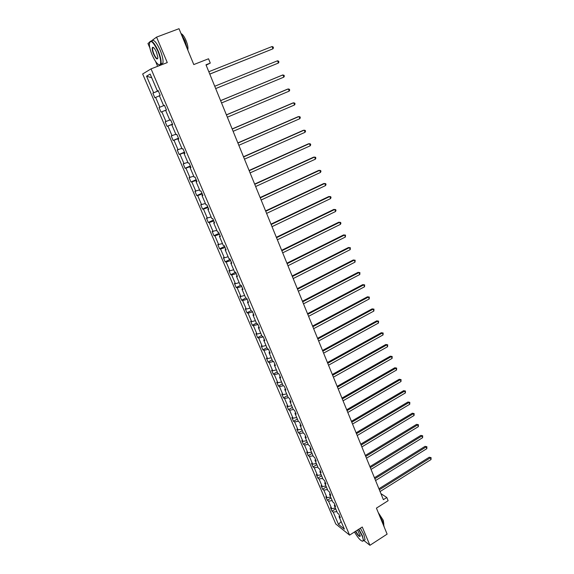<?xml version="1.0" encoding="UTF-8"?>
<svg xmlns="http://www.w3.org/2000/svg" width="574" height="574" viewBox="0 0 574 574"><rect width="100%" height="100%" fill="white"/><g stroke="black" fill="none" stroke-linecap="round" stroke-linejoin="round"><path stroke-width="0.86" d="M363.851 540.478L369.936 545.3L362.259 527.004L349.58 535.111L151.048 68.866L167.271 62.588L156.573 37.109L151.306 40.991M149.556 42.282L147.956 43.459L149.843 47.915M156.573 37.109L179.009 28.7L193.782 64.568L208.534 58.778L210.285 63.09L205.98 64.79L383.382 499.674L386.819 497.5L380.914 493.626M369.936 545.3L387.12 534.129L376.422 508.134L388.117 500.707L386.819 497.5M151.048 68.866L142.661 73.981L335.776 523.983L349.58 535.111M155.583 61.461L157.635 66.319M336.881 511.585L333.214 512.108L332.002 511.161L335.711 508.851M341.128 521.544L338.495 524.428L333.214 512.108M335.381 508.076L331.722 508.614L330.509 507.667L332.002 511.161M331.722 508.614L328.529 501.159L327.324 500.241L331.055 497.938M330.689 497.07L327.015 497.629L325.817 496.718L327.324 500.241M327.015 497.629L323.801 490.117L322.602 489.227L326.362 486.939M325.953 485.977L322.279 486.565L321.088 485.683L322.602 489.227M322.279 486.565L319.036 478.989L317.853 478.135L321.627 475.853M321.182 474.798L317.501 475.408L316.317 474.555L317.853 478.135M317.501 475.408L314.229 467.774L313.052 466.942L316.855 464.675M316.367 463.519L312.687 464.158L311.51 463.34L313.052 466.942M312.687 464.158L309.386 456.459L308.224 455.663L312.048 453.403M311.517 452.154L307.829 452.814L306.667 452.032L308.224 455.663M307.829 452.814L304.507 445.058L303.352 444.29L307.198 442.045M306.624 440.696L302.928 441.384L301.781 440.631L303.352 444.29M302.928 441.384L299.578 433.557L298.437 432.832L302.311 430.586M301.694 429.144L297.992 429.854L296.851 429.137L298.437 432.832M297.992 429.854L294.62 421.969L293.486 421.273L297.382 419.042M296.722 417.492L293.02 418.231L291.886 417.542L293.486 421.273M293.02 418.231L289.612 410.281L288.492 409.614L292.417 407.397M291.707 405.739L287.997 406.514L286.878 405.861L288.492 409.614M287.997 406.514L284.568 398.492L283.456 397.861L287.402 395.658M286.648 393.893L282.939 394.69L281.827 394.073L283.456 397.861M282.939 394.69L279.473 386.603L278.376 386.015L282.351 383.819M281.554 381.947L277.838 382.772L276.74 382.191L278.376 386.015M277.838 382.772L274.343 374.621L273.253 374.061L277.256 371.88M276.41 369.9L272.686 370.761L271.602 370.216L273.253 374.061M272.686 370.761L269.17 362.531L268.094 362.015L272.119 359.841M271.229 357.753L267.498 358.635L266.429 358.133L268.094 362.015M267.498 358.635L263.947 350.348L262.885 349.86L266.939 347.708M265.999 345.505L262.268 346.416L261.206 345.943L262.885 349.86M262.268 346.416L258.68 338.05L257.633 337.605L261.715 335.46M260.725 333.142L256.987 334.09L255.939 333.659L257.633 337.605M256.987 334.09L253.378 325.652L252.338 325.25L256.442 323.119M255.408 320.679L251.663 321.655L250.63 321.261L252.338 325.25M251.663 321.655L248.018 313.153L246.992 312.78L251.132 310.663M250.042 308.109L246.296 309.121L245.27 308.762L246.992 312.78M246.296 309.121L242.623 300.539L241.611 300.209L245.894 298.042M244.632 295.431L240.879 296.471L239.875 296.155L241.611 300.209M240.879 296.471L237.17 287.818L236.172 287.531L240.829 285.213M239.171 282.645L235.419 283.714L234.422 283.441L236.172 287.531M235.419 283.714L231.674 274.982L230.691 274.738L235.67 272.291M233.661 269.744L229.909 270.849L228.926 270.612L230.691 274.738M229.909 270.849L226.134 262.038L225.166 261.837L230.174 259.405M228.108 256.729L224.348 257.87L223.379 257.676L225.166 261.837M224.348 257.87L220.545 248.98L219.584 248.822L224.628 246.411M222.504 243.598L217.79 244.624L219.584 248.822M218.737 244.775L214.898 235.806L213.958 235.692L219.038 233.302M216.857 230.353L212.15 231.458L213.958 235.692M213.083 231.559L209.209 222.518L208.283 222.447L213.399 220.072M211.153 216.986L206.453 218.177L208.283 222.447M207.379 218.235L203.469 209.108L202.557 209.079L207.709 206.726M205.399 203.505L200.713 204.774L202.557 209.079M201.618 204.789L197.678 195.583L196.782 195.598L201.962 193.266M199.594 189.908L194.916 191.25L196.782 195.598M195.806 191.221L191.831 181.936L190.955 181.994L196.172 179.684M193.732 176.182L189.076 177.61L190.955 181.994M189.944 177.531L185.933 168.16L185.072 168.275L190.331 165.979M187.82 162.327L183.178 163.848L185.072 168.275M184.032 163.719L179.985 154.263L179.138 154.42L184.433 152.153M181.858 148.35L177.222 149.958L179.138 154.42M178.062 149.785L173.979 140.243L173.147 140.451L178.478 138.198M175.838 134.251L171.217 135.945L173.147 140.451M172.042 135.722L167.917 126.086L167.106 126.352L172.48 124.12M169.768 120.016L165.161 121.803L167.106 126.352M165.965 121.523L161.803 111.808L161.007 112.117L166.417 109.914M159.041 107.532L164.465 105.336L159.041 107.532L161.007 112.117M159.83 107.202L155.633 97.393L154.858 97.759L152.871 93.124L158.331 90.95M158.273 90.814L152.871 93.124M153.638 92.744L146.549 76.184L150.151 74.068L157.348 90.922L158.151 90.527L160.175 95.27L159.364 95.65L163.626 105.63L164.444 105.286L166.453 109.993L165.621 110.316L169.839 120.203L170.679 119.916L172.666 124.572L171.82 124.838L176.003 134.639L176.857 134.402L178.83 139.016L177.969 139.231L182.109 148.939L182.984 148.759L184.936 153.33L184.053 153.495L188.157 163.109L189.047 162.98L190.977 167.508L190.08 167.622L194.148 177.151L195.06 177.072L196.975 181.556L196.057 181.628L200.089 191.07L201.015 191.034L202.909 195.483L201.976 195.497L205.973 204.853L206.913 204.868L208.793 209.28L207.845 209.252L211.806 218.522L212.76 218.579L214.626 222.949L213.664 222.87L217.582 232.061L218.558 232.169L220.402 236.502L219.426 236.373L223.308 245.485L224.298 245.636L226.127 249.927L225.137 249.762L228.99 258.781L229.987 258.982L231.803 263.236L230.798 263.021L234.615 271.968L235.634 272.212L237.428 276.424L236.409 276.166L240.19 285.034L241.224 285.321L243.003 289.497L241.97 289.196L245.722 297.985L246.763 298.315L248.535 302.455L247.48 302.118L251.197 310.828L252.259 311.194L254.009 315.298L252.947 314.918L256.628 323.557L257.704 323.966L259.441 328.034L258.365 327.611L262.017 336.17L263.1 336.622L264.822 340.655L263.731 340.195L267.355 348.683L268.453 349.171L270.16 353.168L269.055 352.666L272.65 361.082L273.762 361.613L275.448 365.573L274.336 365.035L277.895 373.38L279.021 373.947L280.693 377.879L279.567 377.297L283.097 385.57L284.238 386.173L285.895 390.069L284.754 389.452L288.256 397.653L289.404 398.299L291.054 402.159L289.899 401.506L293.371 409.642L294.534 410.317L296.17 414.148L295 413.459L298.444 421.524L299.614 422.242L301.235 426.037L300.058 425.312L303.474 433.313L304.658 434.059L306.265 437.826L305.074 437.065L308.46 445.001L309.659 445.776L311.252 449.514L310.053 448.724L313.411 456.588L314.609 457.399L316.195 461.109L314.983 460.283L318.312 468.083L319.531 468.929L321.096 472.603L319.876 471.749L323.176 479.484L324.403 480.359L325.96 484.004L324.726 483.114L328.005 490.784L329.239 491.703L330.782 495.312L329.541 494.393L332.791 501.999L334.032 502.946L335.56 506.526L334.312 505.579L337.534 513.12L338.789 514.096L340.31 517.655L339.047 516.672L344.378 529.149L338.495 524.428M334.757 504.639L334.312 505.579M332.195 500.607L328.529 501.159M329.993 493.468L329.541 494.393M327.474 489.543L323.801 490.117M325.193 482.203L324.726 483.114M322.71 478.393L319.036 478.989M320.349 470.852L319.876 471.749M317.917 467.143L314.229 467.774M315.463 459.401L314.983 460.283M313.074 455.806L309.386 456.459M310.541 447.856L310.053 448.724M308.195 444.376L304.507 445.058M305.576 436.218L305.074 437.065M303.28 432.853L299.578 433.557M300.575 424.48L300.058 425.312M298.322 421.237L294.62 421.969M295.524 412.649L295 413.459M293.321 409.52L289.612 410.281M290.437 400.709L289.899 401.506M288.32 397.696L284.568 398.492M285.3 388.67L284.754 389.452M283.42 385.742L279.473 386.603M280.126 376.53L279.567 377.297M278.49 373.681L274.343 374.621M274.903 364.289L274.336 365.035M273.54 361.505L269.17 362.531M269.637 351.941L269.055 352.666M268.488 349.243L263.947 350.348M264.32 339.485L263.731 340.195M263.229 336.916L258.68 338.05M258.967 326.922L258.365 327.611M257.927 324.482L253.378 325.652M253.557 314.243L252.947 314.918M252.574 311.933L248.018 313.153M248.104 301.465L247.48 302.118M247.179 299.284L242.623 300.539M242.608 288.564L241.97 289.196M241.74 286.526L237.17 287.818M237.062 275.556L236.409 276.166M236.244 273.654L231.674 274.982M231.458 262.426L230.798 263.021M230.712 260.668L226.134 262.038M225.812 249.188L225.137 249.762M225.123 247.566L220.545 248.98M220.115 235.828L219.426 236.373M219.483 234.35L214.898 235.806M214.367 222.346L213.664 222.87M213.801 221.019L209.209 222.518M208.563 208.742L207.845 209.252M208.061 207.566L203.469 209.108M202.708 195.017L201.976 195.497M202.278 193.998L197.678 195.583M196.803 181.162L196.057 181.628M196.437 180.301L191.831 181.936M190.841 167.185L190.08 167.622M190.539 166.482L185.933 168.16M184.828 153.079L184.053 153.495M184.598 152.541L179.985 154.263M178.758 138.843L177.969 139.231M178.593 138.47L173.979 140.243M172.631 124.479L171.82 124.838M172.537 124.271L167.917 126.086M166.446 109.971L165.621 110.316M166.424 109.943L161.803 111.808M164.451 105.3L163.626 105.63M159.436 95.815L155.633 97.393M158.187 90.613L157.348 90.922M206.131 65.163L210.285 63.09M151.737 77.777L146.549 76.184M339.485 515.717L339.047 516.672M209.775 74.111L272.937 48.826L209.761 74.068M272.054 46.537L273.109 46.925L273.461 47.836L272.937 48.826L272.054 46.537L208.807 71.736M157.922 51.222C152.964 41.192 150.101 38.946 149.348 44.499C149.541 47.441 150.488 50.964 152.182 55.061C155.31 61.942 157.9 65.178 159.945 64.762C161.409 62.961 160.734 58.448 157.922 51.222M149.649 42.038C151.335 39.441 154.205 42.447 158.266 51.072C160.569 56.797 161.473 61.059 160.978 63.85L160.333 64.941L158.833 64.776M156.458 52.198L157.864 57.443C157.477 60.205 156.049 59.1 153.588 54.121C152.175 50.519 151.837 48.245 152.569 47.319C153.588 47.104 154.887 48.733 156.458 52.198M153.409 47.47L152.655 48.008C152.426 49.335 152.849 51.323 153.925 53.97C155.626 57.644 156.917 59.108 157.807 58.383M181.011 33.55L185.043 40.869L187.447 49.177M181.025 33.572C182.661 34.261 184.362 36.636 186.119 40.697C187.712 44.786 188.272 47.85 187.791 49.895L187.77 49.967M151.651 41.149C153.416 38.817 156.279 41.873 160.232 50.318C162.528 56.044 163.425 60.306 162.923 63.097L160.907 64.109M354.459 531.99C358.169 538.24 360.974 541.289 362.876 541.139C363.543 540.536 363.27 538.742 362.051 535.764L358.585 529.35M358.85 529.185L362.381 535.721L363.536 540.686L362.323 541.232M357.502 530.046L360.264 535.858C359.762 537.386 358.176 535.872 355.507 531.323M355.765 531.151C357.839 534.846 359.346 536.496 360.271 536.094M379.586 515.818L383.145 522.362L384.236 527.104M378.23 512.532L383.289 520.338L383.841 524.277M360.379 528.209L363.909 534.738L365.057 539.704L364.081 540.335M214.733 86.265L277.536 60.779L278.412 63.047L215.681 88.575M277.536 60.779L278.577 61.145L278.928 62.049L278.412 63.047M220.61 100.658L282.975 74.893L283.836 77.146L221.542 102.954M220.588 100.615L282.092 75.216L284.001 75.237L284.345 76.134L283.836 77.146M226.429 114.922L288.356 88.884L289.217 91.115L227.354 117.196M226.393 114.843L287.466 89.171L289.375 89.207L289.719 90.096L289.217 91.115M232.197 129.057L293.694 102.753L294.548 104.963L233.116 131.317M232.147 128.935L292.797 102.997L294.699 103.055L295.043 103.937L294.548 104.963M237.909 143.07L298.989 116.5L299.829 118.696L238.82 145.301M237.844 142.904L298.078 116.709L299.98 116.78L300.317 117.656L299.829 118.696M243.57 156.953L304.234 130.126L305.067 132.3L244.474 159.163M243.491 156.752L303.316 130.305L305.21 130.391L305.547 131.259L305.067 132.3M249.188 170.715L309.429 143.636L310.261 145.789L250.077 172.903M249.087 170.471L308.503 143.78L310.398 143.873L310.728 144.734L310.261 145.789M254.748 184.347L314.588 157.032L315.406 159.163L255.638 186.521M254.634 184.075L313.648 157.14L315.542 157.247L315.872 158.101L315.406 159.163M260.266 197.865L319.696 170.306L320.507 172.422L261.141 200.017M260.137 197.549L318.749 170.378L320.644 170.507L320.966 171.353L320.507 172.422M265.726 211.261L324.762 183.465L325.566 185.567L266.601 213.399M265.583 210.909L323.808 183.508L325.695 183.651L326.018 184.484L325.566 185.567M271.143 224.542L329.785 196.516L330.588 198.597L272.011 226.658M270.985 224.154L328.823 196.523L330.71 196.681L331.026 197.513L330.588 198.597M276.517 237.701L334.764 209.453L335.56 211.519L277.371 239.803M276.345 237.284L333.795 209.431L335.675 209.596L335.998 210.421L335.56 211.519M281.841 250.752L339.7 222.282L340.49 224.326L282.688 252.833M281.655 250.3L338.725 222.231L340.604 222.411L340.92 223.229L340.49 224.326M287.115 263.688L344.601 235.003L345.376 237.033L287.954 265.748M286.914 263.201L343.611 234.924L345.491 235.11L345.376 237.033M292.345 276.51L349.451 247.616L350.226 249.633L293.178 278.555M292.13 275.994L348.461 247.509L350.334 247.71L350.226 249.633M348.461 247.509L350.334 247.71M297.533 289.224L354.266 260.13L355.033 262.124L298.358 291.255M297.303 288.672L353.268 259.986L355.141 260.201L355.033 262.124M353.268 259.986L355.141 260.201M302.677 301.831L359.044 272.528L359.805 274.508L303.495 303.84M302.433 301.242L358.033 272.363L359.905 272.585L359.805 274.508M358.033 272.363L359.905 272.585M307.772 314.33L363.773 284.833L364.533 286.792L308.59 316.324M307.521 313.713L362.761 284.632L364.626 284.869L364.533 286.792M362.761 284.632L364.626 284.869M312.83 326.721L368.472 297.031L369.218 298.975L313.634 328.701M312.565 326.075L367.453 296.801L369.312 297.052L369.218 298.975M367.453 296.801L369.312 297.052M317.838 339.012L373.129 309.128L373.868 311.058L318.642 340.97M317.566 338.33L372.103 308.877L373.961 309.135L373.868 311.058M372.103 308.877L373.961 309.135M322.81 351.195L377.749 321.131L378.481 323.04L323.607 353.139M322.523 350.484L376.716 320.852L378.567 321.117L378.481 323.04M376.716 320.852L378.567 321.117M327.74 363.277L382.327 333.035L383.059 334.929L328.529 365.2M327.438 362.538L381.287 332.726L383.145 333.006L383.059 334.929M381.287 332.726L383.145 333.006M332.626 375.26L386.869 344.838L387.594 346.718L333.408 377.168M332.317 374.492L385.828 344.5L387.68 344.795L387.594 346.718M385.828 344.5L387.68 344.795M337.476 387.134L391.382 356.547L392.099 358.413L338.251 389.036M337.153 386.345L390.327 356.189L392.171 356.49L392.099 358.413M390.327 356.189L392.171 356.49M342.283 398.923L395.852 368.164L396.562 370.015L343.051 400.803M341.946 398.098L394.79 367.776L396.634 368.092L396.562 370.015M394.79 367.776L396.634 368.092M347.048 410.611L400.286 379.679L400.989 381.523L347.808 412.469M346.703 409.757L399.217 379.271L401.061 379.601L400.989 381.523M399.217 379.271L401.061 379.601M351.776 422.199L404.684 391.109L405.387 392.939L352.529 424.05M351.417 421.323L403.615 390.679L405.452 391.009L405.387 392.939M403.615 390.679L405.452 391.009M356.468 433.693L409.047 402.453L409.743 404.261L357.215 435.53M356.095 432.789L407.971 401.994L409.807 402.338L409.743 404.261M407.971 401.994L409.807 402.338M361.118 445.094L413.373 413.696L414.069 415.497L361.864 446.916M360.737 444.168L412.297 413.215L414.127 413.574L414.069 415.497M412.297 413.215L414.127 413.574M365.731 456.409L417.671 424.86L418.36 426.64L366.47 458.21M365.344 455.455L416.588 424.358L418.417 424.717L418.36 426.64M416.588 424.358L418.417 424.717M370.309 467.623L421.933 435.931L422.615 437.697L371.041 469.417M369.907 466.648L420.842 435.401L422.665 435.774L422.615 437.697M420.842 435.401L422.665 435.774M374.851 478.752L426.159 446.916L426.834 448.667L375.575 480.531M374.442 477.747L425.069 446.364L426.891 446.744L426.834 448.667M425.069 446.364L426.891 446.744M379.349 489.794L430.356 457.815L431.024 459.552L380.074 491.552M378.933 488.761L429.252 457.241L431.074 457.636L431.024 459.552M429.252 457.241L431.074 457.636M162.923 63.097L160.978 63.85M152.655 48.008L153.624 47.642M152.957 47.506L152.569 47.319M159.945 64.762L160.333 64.941M365.057 539.704L363.536 540.686"/></g></svg>
